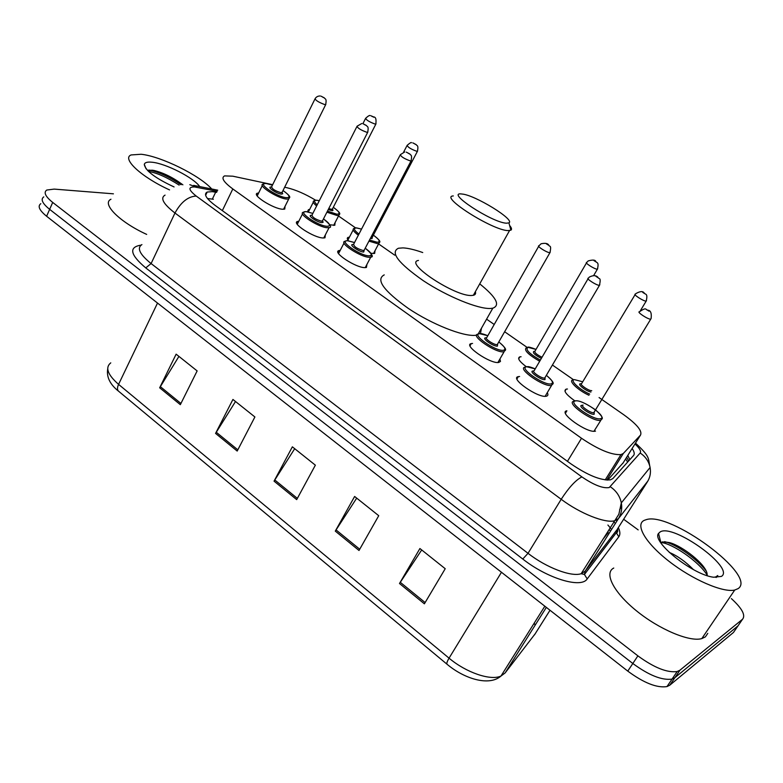 <?xml version="1.0" encoding="UTF-8"?>
<svg xmlns="http://www.w3.org/2000/svg" width="783" height="783" viewBox="0 0 783 783"><rect width="100%" height="100%" fill="white"/><g stroke="black" fill="none" stroke-linecap="round" stroke-linejoin="round"><path stroke-width="1.17" d="M374.998 250.707L374.656 253.418L370.995 253.281M526.127 366.601C519.227 361.335 517.132 358.085 519.843 356.852L521.087 356.735M547.904 372.669L546.397 375.351M574.702 400.769C566.031 394.554 563.192 390.678 566.187 389.122L567.46 389.014M335.075 222.646L334.811 225.25L329.79 224.799M547.268 392.674C548.345 394.583 548.071 395.758 546.436 396.178L546.309 396.208C538.195 398.381 509.214 378.042 518.297 376.643L519.609 376.515M595.52 431.11L595.334 431.149C587.172 433.518 557.437 412.132 566.892 410.801L565.463 413.179M366.904 264.448L366.444 267.453L364.976 267.62C355.952 267.972 331.786 252.038 338.99 250.56L340.214 250.384M499.926 358.986L500.464 361.443L498.722 362.46C490.315 364.115 462.694 345.029 471.288 343.59L472.57 343.443M325.337 234.929L324.974 237.807L323.164 237.973C314.012 237.963 290.816 222.92 297.599 221.432L298.803 221.246M285.041 206.321L284.767 209.081L282.643 209.237C273.375 208.904 251.079 194.654 257.46 193.176L258.654 192.99M272.67 184.68L232.835 176.195L224.584 175.891C220.884 177.741 223.625 182.096 232.815 188.957L581.515 438.274C598.466 449.677 611.621 455.129 620.968 454.61L623.337 453.445L640.504 435.094C642.481 431.041 636.941 424.288 623.865 414.824L599.083 397.549M607.696 480.116L623.219 462.763M315.618 200.213C305.282 193.978 295.739 189.819 286.989 187.734L284.65 187.235M573.322 379.598L552.416 365.035M527.028 347.339L504.644 331.747M494.21 324.475L486.586 319.161M394.749 255.18L378.59 243.914M355.56 227.873L338.501 215.981M348.455 240.773C346.986 238.952 346.908 237.807 348.229 237.337L349.404 237.18M308.013 211.89L308.473 209.638L309.628 209.472M216.676 192.354L212.262 191.649L207.201 192.041C203.443 194.067 206.086 198.52 215.129 205.391L570.817 463.781C587.671 475.271 600.855 480.635 610.368 479.871L612.864 478.56L633.574 455.471C634.788 454.013 634.299 451.703 632.116 448.522M207.466 198.51L213.358 199.264M731.371 598.594C742.059 608.391 745.788 615.262 742.558 619.226L679.967 670.179L677.178 671.53C667.224 672.93 654.128 667.713 637.891 655.86L52.696 202.425C45.394 196.513 43.417 192.393 46.765 190.044L54.193 189.104L113.418 193.822M623.64 519.246L638.184 529.895M739.123 624.227L733.465 632.468L669.798 685.184L666.979 686.583C656.966 688.14 643.89 682.991 627.77 671.119L46.608 216.255L49.642 209.355C42.37 203.433 40.413 199.273 43.779 196.876C40.413 199.273 42.37 203.433 49.642 209.355L632.821 663.504L49.642 209.355L52.696 202.425M669.798 685.184L674.877 677.696L672.068 679.076C662.085 680.554 648.999 675.367 632.821 663.504C648.999 675.367 662.085 680.554 672.068 679.076L674.877 677.696L738.007 625.862L674.877 677.696L679.967 670.179M627.809 455.403L629.816 459.66M424.376 603.82L445.224 568.712L419.913 548.531L399.496 583.511L424.376 603.82M421.694 549.95L399.496 583.511M359.015 550.478L378.737 515.703L354.621 496.471L335.29 531.119L359.015 550.478M356.696 498.125L335.29 531.119M180.335 404.664L197.14 370.917L176.136 354.17L159.663 387.791L180.335 404.664M178.925 356.392L159.663 387.791M237.19 451.057L254.896 416.967L232.933 399.447L215.57 433.41L237.19 451.057M235.507 401.503L215.57 433.41M296.688 499.613L315.363 465.171L292.362 446.829L274.05 481.144L296.688 499.613M294.702 448.698L274.05 481.144M46.608 216.255C39.346 210.324 37.418 206.135 40.804 203.688M169.559 189.907C141.508 177.203 121.463 158.567 131.094 154.946L141.136 154.261C161.112 156.326 199.753 175.412 211.723 188.977M146.685 234.401C119.564 222.039 101.31 203.619 110.951 199.244M182.889 184.837C173.043 177.506 163.324 172.691 153.722 170.391L147.537 170.488M174.071 186.941C155.308 178.221 145.384 170.714 144.297 164.43C144.777 162.463 147.38 161.729 152.098 162.238C165.918 163.5 193.871 177.819 199.724 186.589M181.039 184.729C169.519 177.017 159.223 172.201 150.13 170.273L148.672 170.068M179.15 185.111C167.2 177.418 156.972 172.847 148.476 171.418M506.415 223.204C491.793 222.597 444.46 191.355 461.941 194.018L462.097 194.037C474.899 194.977 515.576 219.964 508.891 222.881L506.415 223.204M509.616 225.494C511.593 227.824 512.023 229.39 510.908 230.173L507.991 230.603C492.311 230.31 438.901 196.279 453.318 195.946M418.465 260.445C403.372 262.481 455.363 296.894 471.738 295.475L473.343 295.299C475.35 294.819 476.025 293.615 475.369 291.677M479.734 283.867C496.236 297.178 500.591 305.282 492.81 308.179L490.501 308.463C478.286 309.216 447.279 296.551 423.427 280.774C398.273 263.137 389.954 252.292 398.449 248.24L402.971 247.888C408.051 248.133 414.638 249.679 422.732 252.547M476.612 335.163L475.301 335.33C462.89 336.573 431.952 324.289 408.364 308.453C383.523 290.679 375.488 279.492 384.238 274.882M481.486 328.185L480.429 333.597M738.154 588.601L734.718 590.049C722.905 592.868 692.192 579.508 668.77 561.117C645.221 542.776 634.847 524.453 644.311 520.323L646.132 519.687C670.16 511.24 757.778 575.701 738.154 588.601M707.783 633.349L705.375 636.882L701.793 638.605C689.588 642.197 659.1 629.326 636.315 610.711C613.402 592.144 603.879 572.95 613.755 568.037M693.415 569.584C685.379 561.489 677.324 555.764 669.269 552.406M707.196 575.642L707.088 573.636C705.346 563.789 682.522 546.221 669.759 542.658L662.379 541.885L660.94 542.795L658.532 533.429L660.216 531.902C673.331 523.377 735.482 568.115 721.407 576.415L713.558 577.228C692.612 574.839 651.319 541.552 658.532 533.429M716.523 577.061L717.786 575.544L715.212 577.237M706.139 570.905C697.203 559.062 677.863 545.545 666.411 542.159L664.61 541.64M660.49 541.014L659.775 541.043M707.225 575.153C698.475 561.127 672.323 543.529 661.185 542.541M716.161 577.492L716.719 577.042M717.443 576.171L717.786 575.544M627.672 462.058L625.607 458.946M222.333 210.617L232.815 188.957M622.691 463.605L640.504 435.094M606.737 480.077L623.337 453.445M567.45 461.334L581.515 438.274M217.175 191.316L194.624 186.961C187.91 186.843 188.439 189.877 196.22 196.053L581.906 476.916C593.925 485.078 603.027 488.631 609.213 487.555L640.171 453.024C641.365 451.272 639.633 448.248 634.974 443.941M647.903 480.977L618.472 518.561L614.626 520.764C605.171 523.475 580.066 513.491 561.196 499.29L174.971 213.025C163.314 203.972 160.006 198.001 165.056 195.114M618.335 527.615C620.205 531.54 620.371 534.583 618.815 536.746L587.191 578.921C581.309 588.699 547.454 578.559 522.77 559.033L145.746 267.903L151.099 263.568L174.971 213.025C180.951 202.151 188.028 196.494 196.22 196.053M581.906 476.916C575.867 479.91 568.967 487.369 561.196 499.29L528.016 553.317C546.377 567.675 571.336 577.149 581.143 573.714L585.185 571.13L618.472 518.561C621.379 513.814 622.328 508.588 621.32 502.872C619.891 496.119 616.231 490.765 610.349 486.811M145.746 267.903C130.115 254.7 128.549 247.105 141.057 245.118M141.919 244.58C136.653 248.015 139.717 254.348 151.099 263.568L528.016 553.317L522.77 559.033M637.891 655.86L627.77 671.119M742.558 619.226L738.007 625.862M607.902 525.031L608.959 526.264M609.145 526.489L610.867 528.701M587.191 578.921L584.431 574.458L581.143 573.714L618.844 514.284L621.32 502.872L650.096 467.48C650.996 472.648 650.125 477.395 647.463 481.711L617.435 529.034M617.591 528.789C617.983 531.412 617.552 532.724 616.309 532.724L584.431 574.458L585.185 571.13L617.014 529.7L616.309 532.724L618.815 536.746M615.927 520.352L615.526 519.687M635.512 443.09C651.143 457.703 647.756 458.016 650.096 467.48C648.813 461.383 645.505 456.558 640.171 453.024M196.973 187.313L189.819 184.68M621.712 506.386L619.617 509.713M602.871 539.35L608.097 532.694L608.058 531.158M212.359 199.068L215.687 192.158M544.841 606.208L500.993 676.032C489.013 686.652 464.074 678.597 447.171 664.356C446.388 663.671 447.015 661.606 449.06 658.16C466.188 672.646 490.726 680.965 500.993 676.032L505.123 672.94L535.18 633.78M535.112 625.235L534.241 623.092M110.765 362.862C105 367.511 107.604 374.685 118.576 384.375C117.098 387.683 117.137 389.993 118.703 391.314C110.041 384.522 106.38 377.063 107.721 368.93M157.52 303.06L118.576 384.375L449.06 658.16L501.463 572.265M534.476 634.896L550.009 610.26M505.123 672.94L546.338 607.383M297.354 498.38L274.755 479.95M237.826 449.834L216.245 432.236M180.942 403.451L160.309 386.616M359.72 549.226L336.024 529.905M425.12 602.558L400.26 582.288M289.544 197.59L288.731 198.951L286.735 199.068C278.082 198.647 257.118 185.307 263.049 184.025L265.858 183.418M272.425 185.179L266.367 183.545C255.512 182.067 276.761 197.091 286.451 197.678C290.796 197.58 289.651 195.202 283.006 190.543M282.066 192.432L282.722 193.773L281.4 194.125C276.585 193.812 266.024 186.393 271.329 187.059M314.903 99.108L271.662 186.726C271.897 188.889 275.048 190.886 281.117 192.735L282.242 192.08M325.885 104.237L324.886 104.628C318.838 102.397 315.588 100.41 315.128 98.658C316.254 96.867 317.908 95.976 320.09 95.976M323.418 97.572L321.93 96.583L323.418 97.572M323.487 218.897C330.367 224.633 332.237 227.53 329.105 227.579L327.421 227.716C318.867 227.589 297.051 213.505 303.364 212.222L305.83 211.596M306.212 211.625L312.848 213.397L306.417 211.723C295.847 210.549 317.771 226.042 327.128 226.297C331.219 226.052 330.005 223.595 323.477 218.927M322.479 220.875L323.144 222.225L321.921 222.636C317.242 222.489 306.329 214.796 311.565 215.345M356.833 126.699L312.026 215.031C312.251 217.312 315.451 219.377 321.627 221.227L322.655 220.522M367.902 131.916L366.992 132.347C360.855 130.115 357.547 128.069 357.068 126.22L361.766 123.518M365.504 125.172L363.958 124.164L365.504 125.172M371.739 255.61L370.76 257.127L369.39 257.264C360.963 257.47 338.227 242.564 344.941 241.281L347.035 240.675M354.513 242.564L347.721 240.782C337.463 239.931 360.092 255.924 369.087 255.826C372.923 255.434 371.631 252.899 365.221 248.211M364.173 250.208L363.713 252.048C359.221 252.077 347.955 244.13 353.025 244.521M400.103 155.171L353.652 244.218C353.877 246.625 357.136 248.759 363.42 250.609L364.349 249.865M411.281 160.486L410.468 160.965C404.234 158.724 400.867 156.62 400.367 154.662L404.684 151.971M408.941 153.674L407.346 152.626L408.941 153.674M498.81 341.926C509.802 351.264 504.183 349.923 504.095 351.733L503.665 351.802C495.835 353.221 469.829 335.369 477.836 334.145L478.677 333.764M479.568 333.607C480.889 333.323 483.649 334.018 487.829 335.701L479.793 333.724C470.632 333.959 495.61 351.606 503.342 350.295C506.366 349.463 504.849 346.683 498.791 341.965M497.557 344.119L497.42 346.125C493.544 346.752 481.124 338.002 485.646 337.835L486.321 337.855M538.675 246.322L486.781 337.551C483.591 338.041 493.946 345.137 497.097 344.618L497.753 343.776M550.273 252.067L549.754 252.664C546.808 252.713 536.032 245.745 539.017 245.735L541.063 243.787C545.164 242.916 547.718 243.337 548.746 245.059C549.284 247.242 551.8 244.09 549.94 252.664L497.293 344.579L497.587 345.137L497.499 344.217M548.1 244.962L546.338 243.807L548.1 244.962M552.896 383.621L551.447 385.451C543.901 387.35 516.614 368.333 525.07 367.149L525.481 366.933M535.22 368.871L526.773 366.777C518.033 367.423 543.872 385.676 551.115 383.905C553.865 382.926 552.269 380.078 546.328 375.351M545.027 377.553L544.988 379.598C541.356 380.45 528.515 371.396 532.812 371.034L533.654 371.034M588.043 278.787L534.123 370.741C530.757 371.22 541.621 378.776 544.665 378.062L545.222 377.21M599.817 284.709L599.386 285.335C596.577 285.56 585.253 278.161 588.405 278.171L589.286 277.113C593.064 275.146 595.941 275.205 597.918 277.27C598.75 279.776 601.432 276.252 599.455 285.335L544.733 378.052L545.037 378.61L544.968 377.651M597.693 277.495L595.873 276.301L597.693 277.495M602.107 418.425L600.698 420.295C593.123 422.38 565.101 402.393 573.9 401.258M600.532 418.68C608.225 417.231 582.16 398.958 575.348 400.955C567.068 402.041 593.817 420.941 600.532 418.68M594.15 412.171L594.189 414.227C590.822 415.323 577.541 405.946 581.603 405.359L582.591 405.349M583.061 405.065C579.616 405.555 590.813 413.493 593.808 412.67L594.336 411.799M639.505 311.732C647.335 306.329 645.182 310.274 648.177 310.244C650.751 310.616 651.73 313.386 651.104 318.534L650.722 319.17C647.972 319.484 636.266 311.732 639.486 311.732M649.029 311.174L647.14 309.931L649.029 311.174M339.558 214.151L338.785 215.433L337.15 215.54L326.902 212.203M316.626 205.958C313.288 203.169 312.427 201.446 314.022 200.791L316.43 200.203M319.268 200.751L316.958 200.331C313.68 200.203 313.768 201.701 317.203 204.813M327.451 211.126L336.866 214.19C340.722 214.033 339.528 211.743 333.284 207.309M332.374 209.1L333.029 210.226L332.364 210.705L328.214 209.638M328.762 208.572L331.581 209.355L332.55 208.748M376.036 123.734L375.184 124.105C369.38 121.952 366.199 120.005 365.661 118.262C368.284 115.864 369.84 115.003 370.32 115.669M372.277 116.285L373.755 117.244L372.277 116.285M379.647 242.162L378.806 243.513L377.435 243.63L368.93 241.144M358.35 235.203C353.505 231.572 352.027 229.311 353.945 228.43L356.02 227.853M361.521 229.125L356.637 227.97C353.104 228.059 353.867 230.104 358.937 234.088M369.507 240.058L377.152 242.25C380.773 241.957 379.51 239.598 373.374 235.154C383.68 243.043 378.6 241.937 378.806 243.513L373.491 253.575M372.405 236.995L371.994 238.658L370.398 238.355M371.005 237.19L372.591 236.642M417.623 150.923L416.859 151.334C410.967 149.171 407.737 147.165 407.17 145.325C409.93 142.937 411.388 142.066 411.525 142.731M413.874 143.367L415.401 144.356L413.874 143.367M539.683 361.257C528.134 354.572 523.68 350.06 526.323 347.74L526.89 347.446M536.003 349.424L528.055 347.358C524.933 349.306 529.034 353.564 540.348 360.131M541.356 358.408C534.916 355.032 532.401 352.693 533.82 351.381L534.593 351.401M597.282 269.195C594.63 269.323 583.922 262.413 586.77 262.422L588.19 260.915C592.741 259.662 595.266 259.839 595.775 261.463C596.44 263.157 599.367 261.424 597.39 269.195L597.282 269.195M593.935 260.592L595.667 261.728L593.935 260.592M586.467 262.951L535.024 351.097C534.153 352.428 536.482 354.493 542.022 357.263M597.703 268.657L593.671 275.518M588.982 395.268C578.079 390.365 567.9 380.587 572.882 379.951L573.058 379.853M582.738 381.781L574.389 379.628C569.407 380.088 579.322 389.552 589.687 394.103M590.93 392.048C586.095 391.157 577.071 384.091 580.35 383.787L581.26 383.797M646.504 300.564L646.171 301.122C643.655 301.426 632.4 294.085 635.405 294.124L635.708 293.713C639.956 291.207 642.774 290.953 644.174 292.95C645.006 294.858 648.255 292.734 646.171 301.122L640.357 310.743M642.706 292.353L644.497 293.517L642.706 292.353M635.072 294.672L581.7 383.494C578.627 383.885 588.532 390.971 591.752 390.678M628.68 460.933L626.684 457.213M605.2 479.92L620.968 454.61M257.46 193.176L256.638 194.85M297.599 221.432L296.698 223.214M471.288 343.59L470.035 345.792M338.99 250.56L338.011 252.449M518.297 376.643L516.966 378.933M308.473 209.638L307.69 211.195M566.187 389.122L564.954 391.177M519.843 356.852L518.689 358.839M348.229 237.337L347.378 238.991M205.626 195.349L207.201 192.041M677.178 671.53L666.979 686.583M613.373 520.998L614.635 522.75M217.723 190.181L193.675 185.385M609.761 530.453L609.203 529.337M447.034 664.238L118.703 391.314M146.098 168.854L144.297 164.43M152.714 170.214L150.13 170.273M492.81 308.179L478.227 333.93M509.527 230.594L473.343 295.299M508.891 222.881L510.908 230.173M734.718 590.049L701.793 638.605M669.759 542.658L666.411 542.159M283.583 209.257L288.731 198.951C288.526 197.375 293.596 198.334 283.025 190.514M272.445 185.14L266.171 183.447M282.027 192.52L325.659 104.687C326.951 97.983 324.965 99.333 324.348 97.875L320.952 96.133M262.305 185.551L257.206 195.936M322.43 220.963L367.658 132.396C369.067 125.603 367.002 126.944 366.405 125.476L362.901 123.675L365.446 118.673M329.105 227.579L323.771 237.983M302.541 213.847L297.266 224.31M365.23 267.62L370.76 257.127C374 257.088 372.16 254.103 365.24 248.182M354.533 242.524L347.515 240.684M364.124 250.306L411.016 160.995C412.543 154.114 410.429 155.484 409.822 153.957L406.201 152.098M344.04 243.004L338.569 253.555M504.095 351.733L497.9 362.509M545.125 396.296L551.575 385.422C551.702 383.582 557.467 385.011 546.348 375.311M535.239 368.832C527.057 365.759 528.721 366.865 526.528 366.65M575.094 400.827C576.973 400.661 581.192 400.133 595.657 409.959C606.287 419.942 601.07 418.543 600.923 420.148L593.984 431.257M594.062 412.24L594.111 413.248L593.808 412.67L651.104 318.534M332.335 209.178L375.83 124.154C376.917 114.396 373.188 118.164 371.289 115.825M313.308 202.21L308.365 211.968M333.304 207.28C343.571 215.041 338.51 213.847 338.785 215.433L333.656 225.406M319.288 200.712L316.763 200.233M372.365 237.073L417.398 151.364C418.836 144.679 416.713 146 416.194 144.61L412.798 142.868M406.935 145.765L403.607 152.147M353.162 229.938L347.916 240.048M361.54 229.096L356.441 227.863M536.022 349.384C530.972 347.437 528.231 346.722 527.82 347.241"/></g></svg>
